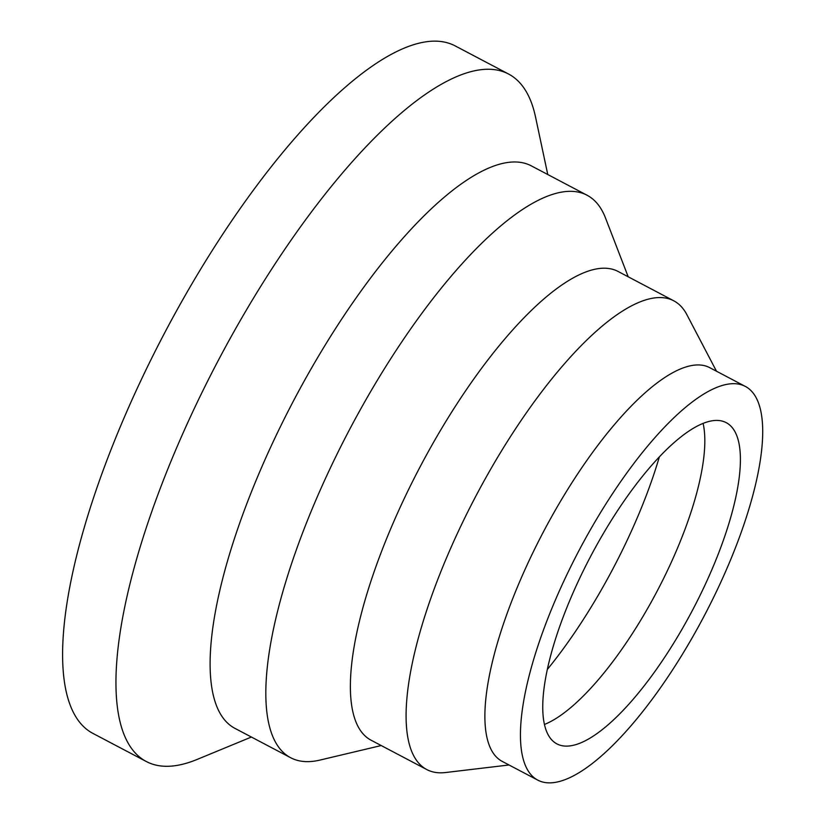 <?xml version="1.0" encoding="UTF-8"?>
<svg xmlns="http://www.w3.org/2000/svg" width="824" height="824" viewBox="0 0 824 824"><rect width="100%" height="100%" fill="white"/><g stroke="black" fill="none" stroke-linecap="round" stroke-linejoin="round"><path stroke-width="1.24" d="M547.764 174.534L535.528 117.008A388.547 123.312 117.8 0 0 508.552 74.016L455.209 45.917A388.547 123.312 117.8 0 0 432.178 41.2A388.547 123.312 117.8 0 0 148.814 364.043A388.547 123.312 117.8 0 0 92.988 733.432L146.332 761.531A388.547 123.312 117.8 0 0 197.039 759.471L251.402 737.037M508.552 74.016A388.547 123.312 117.8 0 0 485.511 69.309A388.547 123.312 117.8 0 0 202.158 392.152A388.547 123.312 117.8 0 0 146.332 761.531M547.342 669.459A223.943 71.07 117.8 0 0 659.375 456.836M544.479 724.451A181.558 57.618 117.8 0 0 656.996 591.405A181.558 57.618 117.8 0 0 703.109 423.371M715.438 420.446A181.558 57.618 117.8 0 0 583.031 571.31A181.558 57.618 117.8 0 0 556.942 743.907A181.558 57.618 117.8 0 0 692.551 610.141A181.558 57.618 117.8 0 0 726.202 422.65A181.558 57.618 117.8 0 0 715.438 420.446M732.103 383.706A222.532 70.627 117.8 0 0 569.817 568.601A222.532 70.627 117.8 0 0 537.845 780.163A222.532 70.627 117.8 0 0 704.057 616.197A222.532 70.627 117.8 0 0 745.308 386.404A222.532 70.627 117.8 0 0 732.103 383.706M745.308 386.404L709.742 367.669A222.532 70.627 117.8 0 0 696.548 364.97A222.532 70.627 117.8 0 0 534.261 549.865A222.532 70.627 117.8 0 0 502.279 761.428L537.845 780.163M716.489 371.222L686.825 314.593A264.926 84.079 117.8 0 0 673.785 300.812A264.926 84.079 117.8 0 0 658.077 297.598A264.926 84.079 117.8 0 0 464.87 517.719A264.926 84.079 117.8 0 0 426.811 769.575A264.926 84.079 117.8 0 0 445.557 772.531L509.036 764.981M673.785 300.812L618.072 271.457A264.926 84.079 117.8 0 0 602.365 268.243A264.926 84.079 117.8 0 0 409.157 488.364A264.926 84.079 117.8 0 0 371.099 740.22L426.811 769.575M628.187 276.782L605.506 218A317.909 100.889 117.8 0 0 587.059 195.226A317.909 100.889 117.8 0 0 568.199 191.374A317.909 100.889 117.8 0 0 336.357 455.517A317.909 100.889 117.8 0 0 290.687 757.74A317.909 100.889 117.8 0 0 319.908 760.089L381.213 745.545M587.059 195.226L531.336 165.871A317.909 100.889 117.8 0 0 512.487 162.019A317.909 100.889 117.8 0 0 280.644 426.163A317.909 100.889 117.8 0 0 234.974 728.385L290.687 757.74"/></g></svg>
